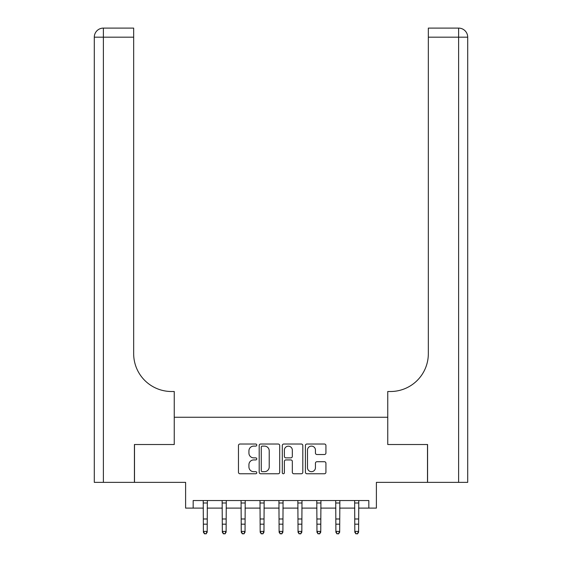 <?xml version="1.0" encoding="UTF-8"?>
<svg xmlns="http://www.w3.org/2000/svg" width="562" height="562" viewBox="0 0 562 562"><rect width="100%" height="100%" fill="white"/><g stroke="black" fill="none" stroke-linecap="round" stroke-linejoin="round"><path stroke-width="0.84" d="M256.771 445.076A1.04 1.04 0 0 0 255.731 444.029L239.939 444.029A1.489 1.489 0 0 0 238.457 445.518L238.457 472.27A1.489 1.489 0 0 0 239.939 473.759L255.731 473.759A1.04 1.04 0 0 0 256.771 472.719A1.04 1.04 0 0 0 255.731 471.68L253.687 471.68A4.756 4.756 0 0 1 248.931 466.924L248.931 464.69A4.756 4.756 0 0 1 253.687 459.934L255.731 459.934A1.04 1.04 0 0 0 256.771 458.894A1.04 1.04 0 0 0 255.731 457.854L253.687 457.854A4.756 4.756 0 0 1 248.931 453.098L248.931 450.872A4.756 4.756 0 0 1 253.687 446.116L255.731 446.116A1.04 1.04 0 0 0 256.771 445.076M324.436 454.51A1.489 1.489 0 0 0 325.925 453.021L325.925 445.518A1.489 1.489 0 0 0 324.436 444.029L306.901 444.029A1.489 1.489 0 0 0 305.412 445.518L305.412 472.27A1.489 1.489 0 0 0 306.901 473.759L324.436 473.759A1.489 1.489 0 0 0 325.925 472.27L325.925 463.207A1.489 1.489 0 0 0 324.436 461.718L316.933 461.718A1.489 1.489 0 0 0 315.444 463.207L315.444 467.703A3.976 3.976 0 0 1 311.467 471.68A3.976 3.976 0 0 1 307.491 467.703L307.491 450.092A3.976 3.976 0 0 1 311.467 446.116A3.976 3.976 0 0 1 315.444 450.092L315.444 453.021A1.489 1.489 0 0 0 316.933 454.51L324.436 454.51M193.173 508.111L193.173 500.538L368.827 500.538L368.827 508.111L376.392 508.111L376.392 482.365L427.499 482.365L427.499 444.514L387.752 444.514L387.752 417.257L174.248 417.257L174.248 444.514L174.248 391.51L171.522 391.51A37.858 37.858 0 0 1 133.665 353.66L133.665 37.183L103.38 37.183L103.38 482.365L134.423 482.365L134.423 444.514L174.248 444.514L134.501 444.514L134.501 482.365L185.608 482.365L185.608 508.111L203.395 508.111M279.7 445.518A1.489 1.489 0 0 0 278.211 444.029L260.677 444.029A1.489 1.489 0 0 0 259.187 445.518L259.187 472.27A1.489 1.489 0 0 0 260.677 473.759L278.211 473.759A1.489 1.489 0 0 0 279.7 472.27L279.7 445.518M283.789 444.029L301.323 444.029A1.489 1.489 0 0 1 302.813 445.518L302.813 472.27A1.489 1.489 0 0 1 301.323 473.759L293.821 473.759A1.489 1.489 0 0 1 292.331 472.27L292.331 461.423A1.489 1.489 0 0 0 290.849 459.934L285.868 459.934A1.489 1.489 0 0 0 284.379 461.423L284.379 472.719A1.04 1.04 0 0 1 283.339 473.759A1.04 1.04 0 0 1 282.3 472.719L282.3 445.518A1.489 1.489 0 0 1 283.789 444.029M207.181 508.111L222.327 508.111M226.107 508.111L241.253 508.111M245.039 508.111L260.178 508.111M263.964 508.111L279.11 508.111M282.89 508.111L298.036 508.111M301.822 508.111L316.961 508.111M320.747 508.111L335.893 508.111M339.673 508.111L354.819 508.111M358.605 508.111L368.827 508.111M262.306 446.116A1.04 1.04 0 0 0 261.267 447.155L261.267 470.64A1.04 1.04 0 0 0 262.306 471.68L264.463 471.68A4.756 4.756 0 0 0 269.219 466.924L269.219 450.872A4.756 4.756 0 0 0 264.463 446.116L262.306 446.116M292.331 450.162A3.976 3.976 0 0 0 288.355 446.186A3.976 3.976 0 0 0 284.379 450.162L284.379 456.372A1.489 1.489 0 0 0 285.868 457.854L290.849 457.854A1.489 1.489 0 0 0 292.331 456.372L292.331 450.162M207.364 500.538L207.181 532.235L206.043 533.9L204.533 533.563L206.043 533.9M203.219 500.538L203.395 531.392L207.181 531.392L206.043 533.563M204.533 533.9L203.395 532.235L203.395 531.392L204.533 533.563M226.289 500.538L226.107 532.235L224.976 533.9L223.458 533.563L224.976 533.9M222.145 500.538L222.327 531.392L226.107 531.392L224.976 533.563M223.458 533.9L222.327 532.235L222.327 531.392L223.458 533.563M245.215 500.538L245.039 532.235L243.901 533.9L242.391 533.563L243.901 533.9M241.07 500.538L241.253 531.392L245.039 531.392L243.901 533.563M242.391 533.9L241.253 532.235L241.253 531.392L242.391 533.563M264.147 500.538L263.964 532.235L262.826 533.9L261.316 533.563L262.826 533.9M260.002 500.538L260.178 531.392L263.964 531.392L262.826 533.563M261.316 533.9L260.178 532.235L260.178 531.392L261.316 533.563M283.072 500.538L282.89 532.235L281.759 533.9L280.241 533.563L281.759 533.9M278.928 500.538L279.11 531.392L282.89 531.392L281.759 533.563M280.241 533.9L279.11 532.235L279.11 531.392L280.241 533.563M103.38 482.365L94.297 482.365L94.297 37.183A9.083 9.083 0 0 1 103.38 28.1L133.665 28.1L133.665 37.183M171.522 391.51A37.858 37.858 0 0 1 133.665 353.66M94.297 37.183A9.083 9.083 0 0 1 103.38 28.1L103.38 37.183L94.297 37.183M467.703 482.365L427.577 482.365L427.577 444.514L387.752 444.514L387.752 391.51L390.478 391.51A37.858 37.858 0 0 0 428.335 353.66L428.335 28.1L458.62 28.1A9.083 9.083 0 0 1 467.703 37.183L467.703 482.365L467.703 37.183A9.083 9.083 0 0 0 458.62 28.1A9.083 9.083 0 0 1 467.703 37.183L428.335 37.183M390.478 391.51A37.858 37.858 0 0 0 428.335 353.66M301.998 500.538L301.822 532.235L300.684 533.9L299.174 533.563L300.684 533.9M297.853 500.538L298.036 531.392L301.822 531.392L300.684 533.563M299.174 533.9L298.036 532.235L298.036 531.392L299.174 533.563M320.93 500.538L320.747 532.235L319.609 533.9L318.099 533.563L319.609 533.9M316.785 500.538L316.961 531.392L320.747 531.392L319.609 533.563M318.099 533.9L316.961 532.235L316.961 531.392L318.099 533.563M339.855 500.538L339.673 532.235L338.542 533.9L337.024 533.563L338.542 533.9M335.711 500.538L335.893 531.392L339.673 531.392L338.542 533.563M337.024 533.9L335.893 532.235L335.893 531.392L337.024 533.563M358.781 500.538L358.605 532.235L357.467 533.9L355.957 533.563L357.467 533.9M354.636 500.538L354.819 531.392L358.605 531.392L357.467 533.563M355.957 533.9L354.819 532.235L354.819 531.392L355.957 533.563M207.181 518.979L203.395 518.979M207.181 524.177L203.395 524.177M207.181 502.997L203.395 502.997M226.107 518.979L222.327 518.979M226.107 524.177L222.327 524.177M226.107 502.997L222.327 502.997M245.039 518.979L241.253 518.979M245.039 524.177L241.253 524.177M245.039 502.997L241.253 502.997M263.964 518.979L260.178 518.979M263.964 524.177L260.178 524.177M263.964 502.997L260.178 502.997M282.89 518.979L279.11 518.979M282.89 524.177L279.11 524.177M282.89 502.997L279.11 502.997M458.62 482.365L458.62 28.1M301.822 518.979L298.036 518.979M301.822 524.177L298.036 524.177M301.822 502.997L298.036 502.997M320.747 518.979L316.961 518.979M320.747 524.177L316.961 524.177M320.747 502.997L316.961 502.997M339.673 518.979L335.893 518.979M339.673 524.177L335.893 524.177M339.673 502.997L335.893 502.997M358.605 518.979L354.819 518.979M358.605 524.177L354.819 524.177M358.605 502.997L354.819 502.997"/></g></svg>
